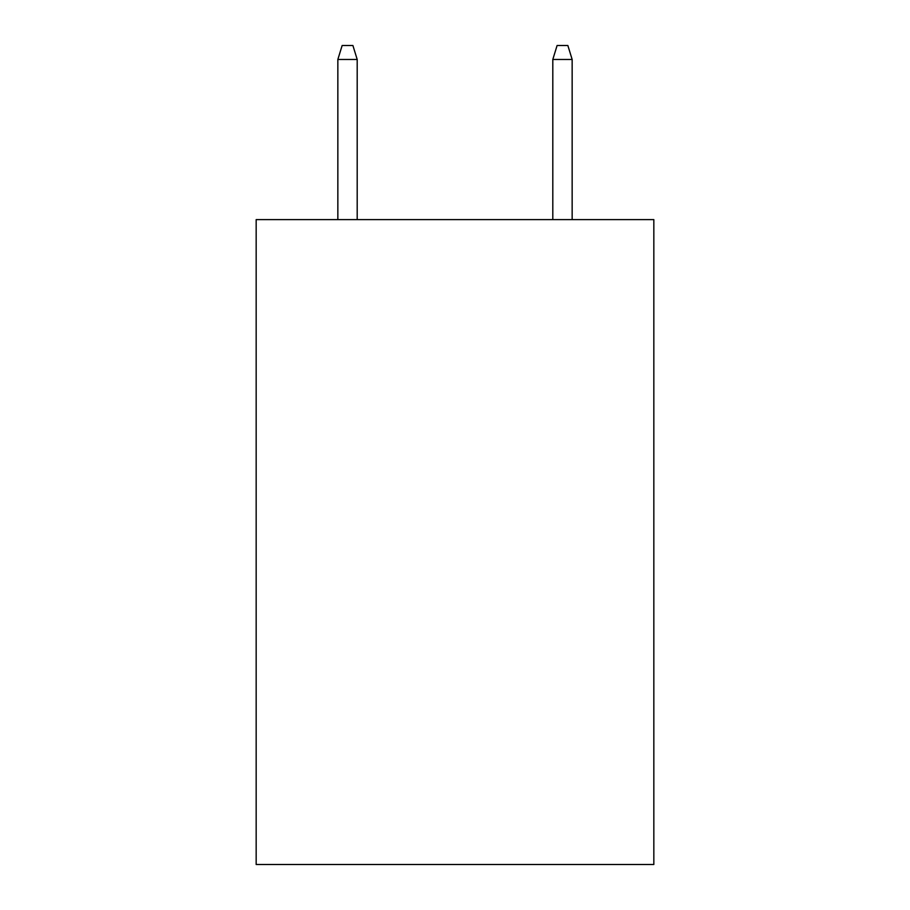 <?xml version="1.0" encoding="UTF-8"?>
<svg xmlns="http://www.w3.org/2000/svg" width="910" height="910" viewBox="0 0 910 910"><rect width="100%" height="100%" fill="white"/><g stroke="black" fill="none" stroke-linecap="round" stroke-linejoin="round"><path stroke-width="1.36" d="M653.835 219.617L653.835 864.5L256.165 864.5L256.165 219.617L653.835 219.617M357.198 219.617L357.198 59.468L337.849 59.468L337.849 219.617M337.849 59.468L342.149 45.5L352.898 45.5L357.198 59.468M552.802 59.468L557.102 45.5L567.851 45.5L572.151 59.468L552.802 59.468L552.802 219.617M572.151 59.468L572.151 219.617"/></g></svg>
